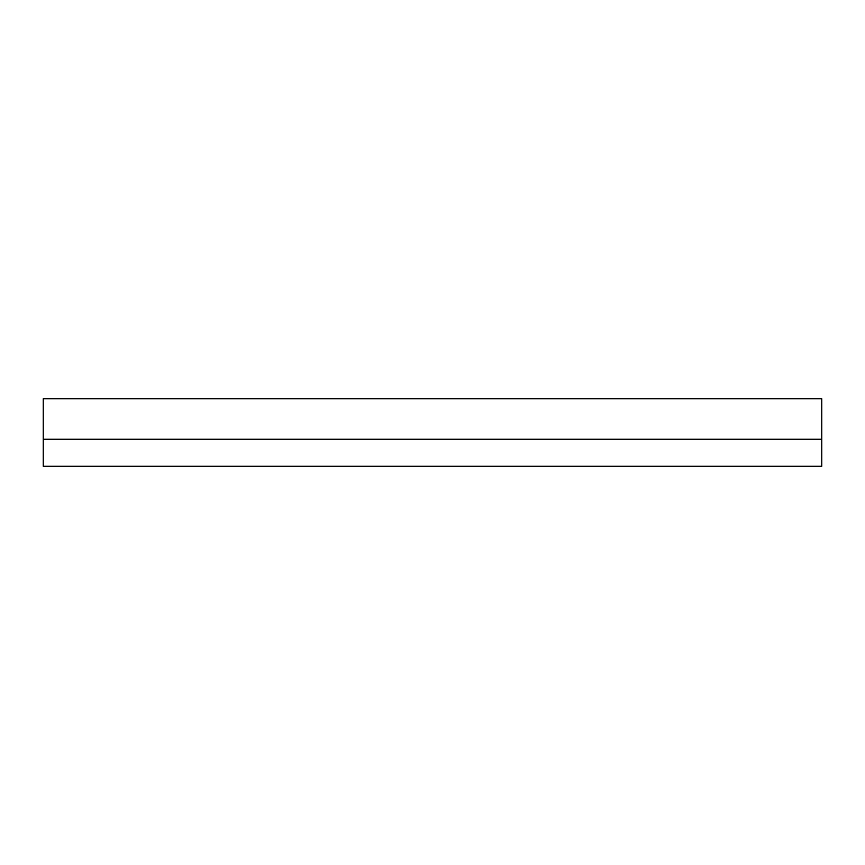<?xml version="1.0" encoding="UTF-8"?>
<svg xmlns="http://www.w3.org/2000/svg" width="865" height="865" viewBox="0 0 865 865"><rect width="100%" height="100%" fill="white"/><g stroke="black" fill="none" stroke-linecap="round" stroke-linejoin="round"><path stroke-width="1.3" d="M821.75 466.246L43.25 466.246L821.75 466.246L821.75 439.247L43.25 439.247L43.25 466.246L43.25 439.247L821.75 439.247L821.75 466.246M43.25 439.247L43.25 398.754L821.75 398.754L821.75 439.247L821.75 398.754L43.25 398.754L43.25 439.247L821.75 439.247"/></g></svg>
